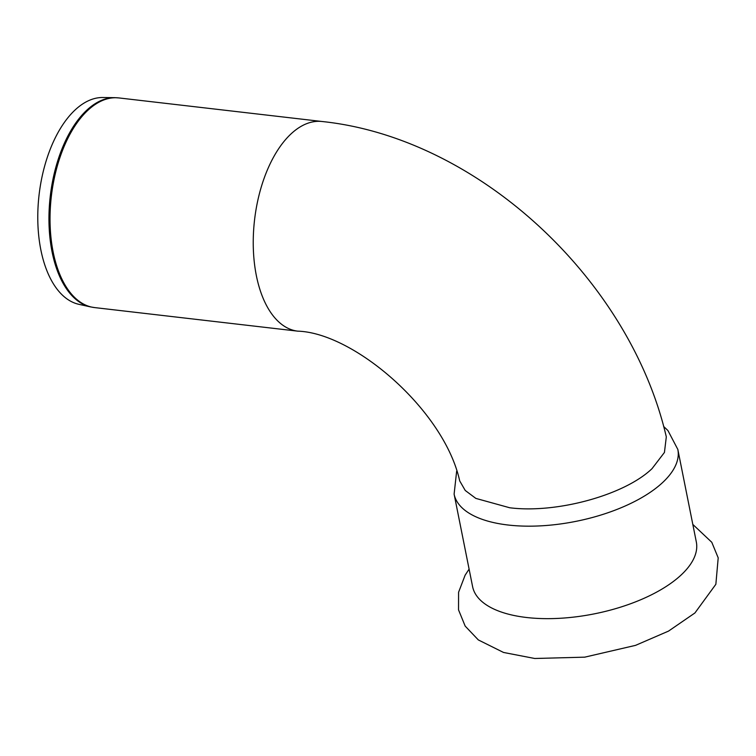 <?xml version="1.0" encoding="UTF-8"?>
<svg xmlns="http://www.w3.org/2000/svg" width="756" height="756" viewBox="0 0 756 756"><rect width="100%" height="100%" fill="white"/><g stroke="black" fill="none" stroke-linecap="round" stroke-linejoin="round"><path stroke-width="1.13" d="M454.11 494.14A114.071 50.567 168.7 0 0 508.051 525.014A114.071 50.567 168.7 0 0 662.18 482.952A114.071 50.567 168.7 0 0 677.83 449.433L696.314 541.91A114.071 50.567 168.7 0 1 680.665 575.429A114.071 50.567 168.7 0 1 559.204 618.332A114.071 50.567 168.7 0 1 472.594 586.609L454.11 494.14L456.652 471.205M102.797 97.515A104.243 55.065 96.6 0 0 75.468 109.62A104.243 55.065 96.6 0 0 37.8 220.459A104.243 55.065 96.6 0 0 78.804 304.299L90.465 306.889A105.471 55.717 96.6 0 1 48.979 222.056A105.471 55.717 96.6 0 1 87.091 109.913A105.471 55.717 96.6 0 1 114.742 97.666L102.797 97.515M459.705 480.901L465.233 490.464L475.826 498.393L509.742 507.767C556.492 513.711 624.588 495.095 652.022 468.654L664.439 452.447L666.31 436.873C629.937 279.503 478.066 137.828 322.094 121.508A105.528 55.746 -83.4 0 0 267.567 169.486A105.528 55.746 -83.4 0 0 256.35 275.581A105.528 55.746 -83.4 0 0 297.769 331.156C354.054 332.838 444.207 410.262 459.705 480.901M114.742 97.666L118.89 97.93A105.528 55.746 96.6 0 0 88.187 109.998A105.528 55.746 96.6 0 0 50.123 224.995A105.528 55.746 96.6 0 0 94.557 307.579L90.465 306.889M469.098 569.126L465.12 575.203L458.58 592.269L458.533 609.865L465.176 626.1L478.321 639.926L503.524 652.456L534.728 658.485L584.709 657.162L635.56 645.359L668.531 631.099L694.925 612.965L715.856 584.293L718.2 557.852L711.793 542.298L692.817 524.418M94.557 307.579L297.769 331.156M118.89 97.93L322.094 121.508M677.83 449.433L667.926 430.533L663.626 426.46"/></g></svg>
